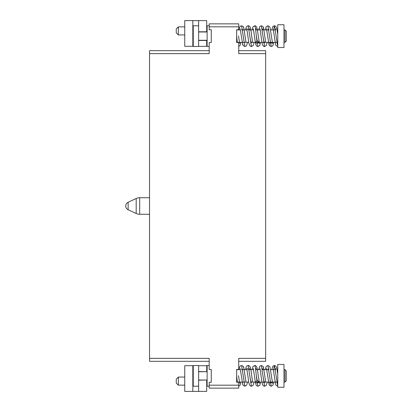 <?xml version="1.0" encoding="UTF-8"?>
<svg xmlns="http://www.w3.org/2000/svg" width="412" height="412" viewBox="0 0 412 412"><rect width="100%" height="100%" fill="white"/><g stroke="black" fill="none" stroke-linecap="round" stroke-linejoin="round"><path stroke-width="0.62" d="M209.193 361.319L149.535 361.319L149.535 50.681L209.193 50.681M211.263 369.461L211.263 382.269L211.263 369.461L209.193 369.461L209.193 358.358L149.535 358.358M238.728 50.681L265.658 50.681L265.658 358.358L238.728 358.358L238.728 369.652M211.263 382.269L209.193 382.269L209.193 385.184L238.728 385.184L238.728 382.269L236.653 382.269L236.653 369.461L238.728 369.461M149.535 53.642L209.193 53.642L209.193 42.539L211.263 42.539L211.263 29.731L209.193 29.731L209.193 26.816L238.728 26.816L238.728 29.731L236.653 29.731L236.653 42.539L238.728 42.539L238.728 53.642L265.658 53.642M265.658 358.358L265.658 361.319L238.728 361.319M238.728 385.184L238.728 388.145L209.193 388.145L209.193 385.184M209.193 26.816L209.193 23.855L238.728 23.855L238.728 26.816M237.353 42.539L236.653 36.138C239.042 35.844 239.042 35.844 236.653 36.138C239.042 35.844 239.042 35.844 236.653 36.138L236.653 29.731M209.193 25.781L207.123 25.781L207.123 46.494L209.193 46.494M211.263 29.731L211.263 42.539M198.625 31.786L206.706 31.786L206.706 20.6L198.625 20.6L198.63 40.484L206.706 40.484L206.706 46.288L193.243 46.494L193.243 25.781L198.625 25.781M198.625 20.6L184.746 20.6L184.746 46.288L193.243 46.288M192.826 20.6L192.826 46.288M184.746 34.932L178.324 34.932L178.324 26.857L176.254 28.928L178.324 26.857L184.746 26.857L178.324 26.857M178.324 34.932L176.254 32.862L176.254 28.928M198.625 40.484L198.625 46.288M149.535 197.714L139.694 197.714A8.286 8.286 0 0 0 136.192 198.491L128.137 202.246A4.141 4.141 0 0 0 128.137 209.754L136.192 213.509A8.286 8.286 0 0 0 139.694 214.286L149.535 214.286M277.76 47.529L277.76 24.741L283.976 24.741L283.976 47.529L277.76 47.529M283.976 29.922L285.011 29.922L285.011 42.348L286.252 41.107L285.011 42.348L283.976 42.348M286.252 41.107L286.252 31.163L285.011 29.922M277.76 42.766L276.874 42.992M273.362 29.922L275.613 44.671L276.107 45.644L277.76 46.494L274.474 25.781L273.589 29.262M268.506 42.348L269.561 45.686L271.184 46.494L267.893 25.781L266.162 26.734L265.22 29.922M261.929 42.348L262.48 44.728L263.283 45.995L264.607 46.494L261.316 25.781L259.74 26.533L258.643 29.922M253.328 28.727L255.373 42.467C256.285 47.107 257.057 46.046 258.03 46.494L257.206 43.461L259.045 41.818L257.206 40.824L255.373 42.467L257.206 43.461L255.358 27.522L254.74 25.781L253.014 26.729L252.062 29.922M263.721 43.008L264.607 42.766L263.783 40.824L262.964 36.138M248.163 29.509L246.752 28.727L248.168 38.033C248.518 41.473 248.987 43.893 249.574 45.294C250.326 46.247 250.954 46.644 251.454 46.494L248.163 25.781L246.906 26.224L246.155 27.244L245.485 29.922L246.155 27.244L246.906 26.224L248.163 25.781L249.358 26.172L250.048 26.986L250.841 29.922M242.199 42.348L243.224 45.65L244.877 46.494L241.587 25.781L240.284 26.255L239.635 27.125L238.909 29.922M257.206 40.824L256.388 36.138M250.568 43.008L251.454 42.766L250.63 40.824L249.806 36.138M209.193 365.506L207.123 365.506L207.123 386.219L209.193 386.219M236.653 369.461L236.653 375.862C239.042 375.569 239.042 375.569 236.653 375.862C239.042 375.569 239.042 375.569 236.653 375.862L237.353 382.269M253.328 368.457L255.373 382.192C256.285 386.837 257.057 385.771 258.03 386.219L257.206 383.186L259.045 381.548L257.206 380.549L255.373 382.192L257.206 383.186L255.358 367.252L254.74 365.506L253.014 366.453L252.062 369.652M248.163 369.234L246.752 368.457L248.168 377.763C248.518 381.203 248.987 383.618 249.574 385.019C250.326 385.972 250.954 386.374 251.454 386.219L248.163 365.506L246.906 365.949L246.155 366.974L245.485 369.652L246.155 366.974L246.906 365.949L248.163 365.506C248.688 365.372 249.317 365.779 250.048 366.716C250.635 368.137 251.109 370.599 251.469 374.101L252.566 382.079M240.175 368.457L242.735 384.422L243.224 385.38L244.877 386.219L241.587 365.506L240.284 365.985L239.635 366.85L238.909 369.652M257.206 380.549L256.388 375.862M250.568 382.738L251.454 382.491L250.63 380.549L249.806 375.862M277.76 382.491L276.874 382.722M273.362 369.652L275.613 384.396L276.107 385.369L277.76 386.219L274.474 365.506L273.589 368.992M266.487 368.457L269.057 384.447L269.561 385.416L271.184 386.219L267.893 365.506L266.162 366.464L265.22 369.652M259.91 368.457L259.905 368.457C260.348 368.158 261.321 380.271 262.48 384.458C263.325 385.879 264.035 386.466 264.607 386.219L261.316 365.506L259.74 366.263L258.643 369.652M263.721 382.738L264.607 382.491L263.783 380.549L262.964 375.862M277.76 387.259L277.76 364.471L283.976 364.471L283.976 387.259L277.76 387.259M283.976 369.652L285.011 369.652L285.011 382.079L283.976 382.079M285.011 382.079L286.252 380.837L286.252 370.893L285.011 369.652L286.252 370.893M198.625 386.219L193.243 386.219L193.243 365.506L198.63 365.506L198.63 380.214L206.706 380.008M206.706 371.722L198.625 371.516M198.625 365.712L206.706 365.712L206.706 371.516M192.826 365.712L192.826 391.4L184.746 391.4L184.746 365.712L193.243 365.712M206.706 380.214L206.706 391.4L192.826 391.4M198.625 380.214L198.625 391.4M178.324 377.068L176.254 379.138L176.254 383.072L178.324 385.143L178.324 377.068L184.746 377.068M139.694 197.714L139.694 214.286M136.192 198.491L136.192 213.509M128.137 202.246L128.137 209.754M198.63 31.992L207.123 31.992M198.63 40.278L207.123 40.278M257.418 29.922L256.619 26.976L255.878 26.131L254.74 25.781C255.239 25.626 255.862 26.023 256.619 26.976L257.217 28.845L259.442 43.543L258.618 42.869M256.151 28.732L255.852 29.922M248.163 25.781C248.688 25.647 249.317 26.049 250.048 26.986C250.635 28.413 251.109 30.874 251.469 34.371L252.566 42.348M249.574 28.732L249.275 29.922M244.264 29.922L243.25 26.636L241.587 25.781L243.25 26.636L243.739 27.625L245.985 42.348M240.175 28.732L242.735 44.697L243.224 45.65L244.877 46.494L246.01 46.139L246.603 45.547L247.555 42.348M269.772 43.538L270.071 42.348M266.487 28.732L269.057 44.717L269.561 45.686L271.184 46.494L272.337 46.129L272.899 45.562L273.862 42.348M259.91 28.732L260.209 29.922L255.713 29.922M271.184 42.766L272.595 43.543L270.04 27.599L269.551 26.631L267.893 25.781M263.994 29.922L262.938 26.584L261.316 25.781L262.938 26.584L263.448 27.558L265.719 42.348M258.03 46.494L259.745 45.557L260.708 42.348L259.745 45.557L258.03 46.494C257.057 46.046 256.285 47.107 255.373 42.467M262.429 29.922L262.732 28.727L262.429 29.922M236.653 42.348L243.904 42.348M244.501 42.348L248.776 42.348M251.083 42.348L255.358 42.348M257.057 42.348L277.76 42.348M236.653 29.922L240.474 29.922M241.957 29.922L247.051 29.922M249.136 29.922L253.632 29.922M262.29 29.922L268.866 29.922M270.571 29.922L274.845 29.922M277.152 29.922L277.76 29.922M277.76 34.253L276.596 27.542L275.618 26.136L274.474 25.781L273.336 26.131L272.729 26.754L271.796 29.922M259.905 28.727C260.348 28.433 261.321 40.541 262.48 44.728C263.325 46.154 264.035 46.741 264.607 46.494L266.343 45.536L267.285 42.348M257.145 43.008L258.03 42.766M275.582 29.922L275.886 28.727M268.779 29.262L267.893 29.509M251.454 46.494L253.05 45.711L254.132 42.348M238.728 46.448L240.031 45.531L240.974 42.348M242.472 29.262L241.587 29.509M239.712 43.543L238.502 35.906M258.618 382.599L259.442 383.268L257.217 368.575L256.619 366.701C255.862 365.753 255.239 365.356 254.74 365.506L255.878 365.856L256.619 366.701L257.418 369.652M251.454 386.219L253.05 385.441L254.132 382.079M255.852 369.652L256.151 368.457M242.199 382.079L243.224 385.38L244.877 386.219L246.603 385.272L247.555 382.079M249.275 369.652L249.574 368.457M245.985 382.079L243.739 367.349L243.25 366.366L241.587 365.506L243.25 366.366L244.264 369.652M238.728 386.173L240.031 385.261L240.974 382.079M242.472 368.992L241.587 369.234M239.712 383.273L238.502 375.636M277.76 373.983L276.596 367.267L275.618 365.866L274.474 365.506L273.336 365.856L272.729 366.484L271.796 369.652M270.071 382.079L269.772 383.268M257.145 382.738L258.03 382.491M268.506 382.079L269.561 385.416L271.184 386.219L272.899 385.287L273.862 382.079M275.582 369.652L275.886 368.457M271.184 382.491L272.595 383.273L270.04 367.329L269.551 366.356L267.893 365.506M264.607 386.219L266.343 385.261L267.285 382.079M268.779 368.992L267.893 369.234M265.719 382.079L263.448 367.288L262.938 366.314L261.316 365.506L262.938 366.314L263.994 369.652M255.373 382.192C256.285 386.837 257.057 385.771 258.03 386.219L259.745 385.287L260.708 382.079M262.429 369.652L262.732 368.457M236.653 369.652L240.474 369.652M241.957 369.652L247.051 369.652M249.136 369.652L253.632 369.652M255.713 369.652L260.209 369.652M262.29 369.652L268.866 369.652M270.571 369.652L274.845 369.652M277.152 369.652L277.76 369.652M236.653 382.079L243.904 382.079M244.501 382.079L248.776 382.079M251.083 382.079L255.358 382.079M257.057 382.079L277.76 382.079M198.63 371.722L207.123 371.722M198.63 380.008L207.123 380.008M178.324 385.143L184.746 385.143L178.324 385.143L176.254 383.072M250.841 369.652L250.048 366.716L249.358 365.902L248.163 365.506"/></g></svg>
